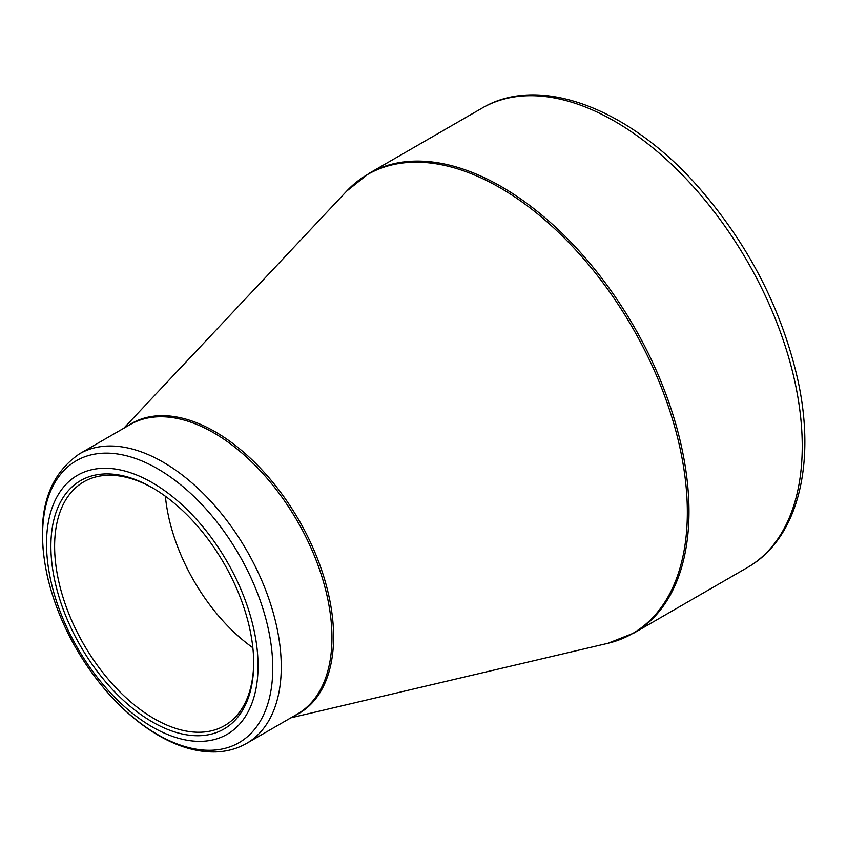 <?xml version="1.0" encoding="UTF-8"?>
<svg xmlns="http://www.w3.org/2000/svg" width="847" height="847" viewBox="0 0 847 847"><rect width="100%" height="100%" fill="white"/><g stroke="black" fill="none" stroke-linecap="round" stroke-linejoin="round"><path stroke-width="1.27" d="M152.291 482.695A149.57 86.352 60 0 1 243.883 718.764A149.57 86.352 60 0 1 60.698 613.006A149.57 86.352 60 0 1 152.291 482.695M152.291 721.909A143.408 82.794 60 0 1 50.884 546.273A143.408 82.794 60 0 1 152.291 487.724A143.408 82.794 60 0 1 253.698 663.37A143.408 82.794 60 0 1 152.291 721.909M153.222 488.274A140.771 81.27 -120 0 0 83.768 481.837A140.771 81.27 -120 0 0 62.191 594.636A140.771 81.27 -120 0 0 154.154 718.679A140.771 81.27 -120 0 0 224.54 725.657A140.771 81.27 -120 0 0 253.687 662.28M252.84 647.754A140.771 81.27 60 0 1 165.387 496.268M368.784 173.529A265.259 153.148 60 0 1 634.043 326.677A265.259 153.148 60 0 1 634.043 632.974L747.308 567.585A265.259 153.148 -120 0 0 747.308 261.289A265.259 153.148 -120 0 0 482.049 108.141L368.784 173.529L346.698 191.104A265.016 153.011 -120 0 1 499.952 187.716A265.016 153.011 -120 0 1 678.606 441.943A265.016 153.011 -120 0 1 607.786 643.328L634.043 632.974M127.092 426.348A167.41 96.653 60 0 1 215.223 431.801A167.41 96.653 60 0 1 325.777 583.456A167.41 96.653 60 0 1 294.248 715.884M79.48 453.833A167.166 96.516 60 0 1 163.058 462.113A167.166 96.516 60 0 1 272.268 609.417A167.166 96.516 60 0 1 246.646 743.37L297.339 714.095A167.166 96.516 -120 0 0 322.961 580.153A167.166 96.516 -120 0 0 213.751 432.849A167.166 96.516 -120 0 0 130.173 424.569L79.48 453.833C45.357 477.369 34.748 518.65 47.665 577.665C57.892 619.263 77.416 657.028 106.214 690.961C122.603 709.86 140.083 724.714 158.664 735.524C178.463 746.959 197.584 752.422 216.027 751.914C227.218 751.49 237.425 748.642 246.646 743.37M157.68 734.603A162.762 93.975 -120 0 0 272.766 668.156A162.762 93.975 -120 0 0 157.68 468.815A162.762 93.975 -120 0 0 42.583 535.262A162.762 93.975 -120 0 0 157.68 734.603M290.86 717.833L607.786 643.328M123.704 428.307L346.698 191.104M747.308 567.585C798.298 538.83 816.699 462.758 797.323 377.646C780.701 306.699 747.382 242.782 697.377 185.906C628.612 108.257 539.444 73.89 482.049 108.141"/></g></svg>
